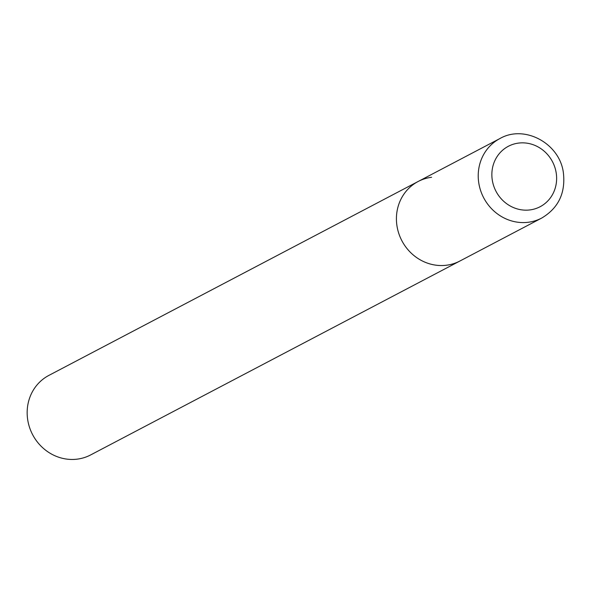<?xml version="1.0" encoding="UTF-8"?>
<svg xmlns="http://www.w3.org/2000/svg" width="593" height="593" viewBox="0 0 593 593"><rect width="100%" height="100%" fill="white"/><g stroke="black" fill="none" stroke-linecap="round" stroke-linejoin="round"><path stroke-width="0.89" d="M418.147 181.488L48.885 375.399A44.912 41.955 -117.7 0 0 29.65 427.731A44.912 41.955 -117.7 0 0 77.209 459.145A44.912 41.955 -117.7 0 0 90.647 454.935L541.713 218.061A44.912 41.955 62.3 0 1 478.877 183.571A44.912 41.955 62.3 0 1 499.951 138.532L418.147 181.488A44.912 41.955 62.3 0 0 397.073 226.526A44.912 41.955 62.3 0 0 459.909 261.016A44.912 41.955 -117.7 0 1 446.47 265.234A44.912 41.955 -117.7 0 1 398.911 233.82A44.912 41.955 -117.7 0 1 418.147 181.488A44.912 41.955 -117.7 0 1 431.593 177.277M556.13 172.496A34.135 31.881 62.3 0 0 518.593 143.083A34.135 31.881 62.3 0 0 492.353 180.509A34.135 31.881 62.3 0 0 529.897 209.929A34.135 31.881 62.3 0 0 556.13 172.496M499.951 138.532C524.353 124.397 559.51 143.202 563.35 172.489C565.744 192.836 558.532 208.024 541.713 218.061"/></g></svg>
